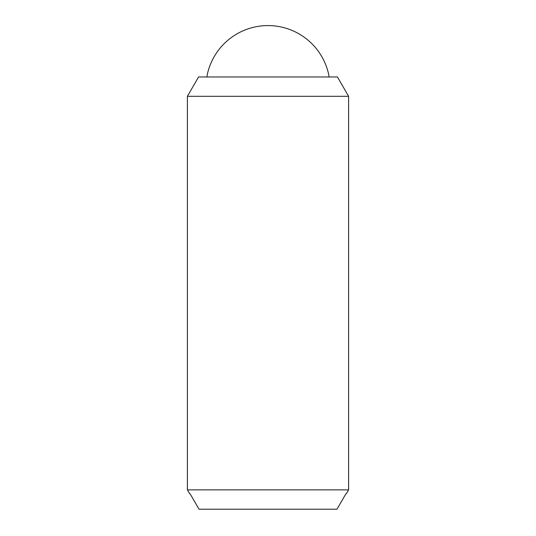 <?xml version="1.0" encoding="UTF-8"?>
<svg xmlns="http://www.w3.org/2000/svg" width="536" height="536" viewBox="0 0 536 536"><rect width="100%" height="100%" fill="white"/><g stroke="black" fill="none" stroke-linecap="round" stroke-linejoin="round"><path stroke-width="0.8" d="M206.822 76.97A62.109 62.109 0 0 1 329.178 76.97M348.608 96.312L348.608 489.857L187.392 489.857L187.392 96.312L198.561 76.97L337.439 76.97L348.608 96.312L187.392 96.312M348.608 489.857L346.37 493.723L345.955 493.723L346.37 493.723M189.63 493.723L190.046 493.723L189.63 493.723L187.392 489.857M190.046 493.723L199.03 509.2L336.97 509.2L345.955 493.723"/></g></svg>
